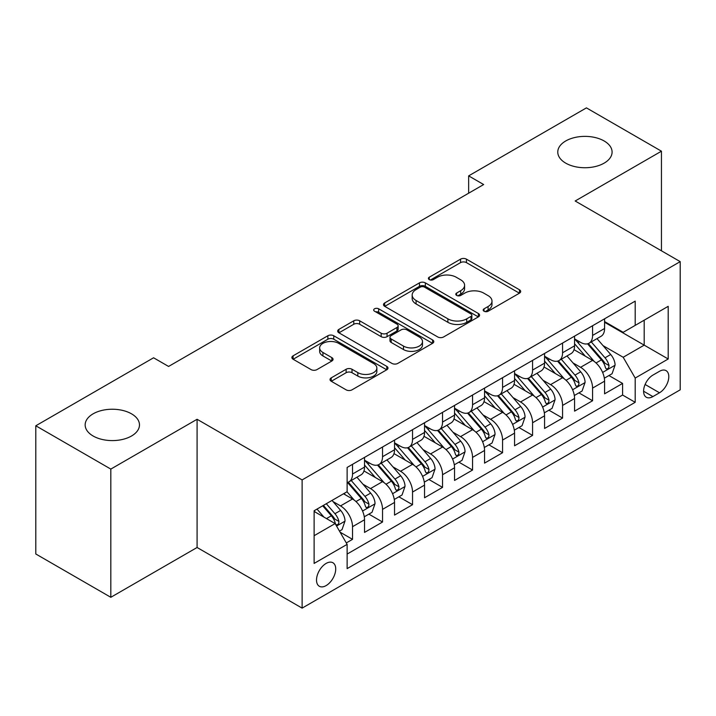 <?xml version="1.0" encoding="UTF-8"?>
<svg xmlns="http://www.w3.org/2000/svg" width="716" height="716" viewBox="0 0 716 716"><rect width="100%" height="100%" fill="white"/><g stroke="black" fill="none" stroke-linecap="round" stroke-linejoin="round"><path stroke-width="1.07" d="M484.043 311.227A2.918 1.683 0 0 0 488.16 311.227L519.458 293.166A4.162 2.408 0 0 0 520.675 291.466A4.162 2.408 0 0 0 519.458 289.765L466.438 259.156A4.162 2.408 0 0 0 460.549 259.156L429.251 277.217A2.918 1.683 0 0 0 428.401 278.408A2.918 1.683 0 0 0 429.251 279.598A2.918 1.683 0 0 0 433.377 279.598L437.431 277.262A13.327 7.697 0 0 1 456.28 277.262L460.692 279.813A13.327 7.697 0 0 1 464.603 285.254A13.327 7.697 0 0 1 460.692 290.696L456.647 293.032A2.918 1.683 0 0 0 455.797 294.222A2.918 1.683 0 0 0 456.647 295.413A2.918 1.683 0 0 0 460.773 295.413L464.818 293.077A13.327 7.697 0 0 1 483.667 293.077L488.088 295.627A13.327 7.697 0 0 1 491.99 301.069A13.327 7.697 0 0 1 488.088 306.511L484.043 308.847A2.918 1.683 0 0 0 483.184 310.037A2.918 1.683 0 0 0 484.043 311.227L484.043 308.847M131.52 413.83A27.163 15.68 0 0 0 101.923 410.429A27.163 15.68 0 0 0 85.159 424.91A27.163 15.68 0 0 0 93.116 435.999A27.163 15.68 0 0 0 122.713 439.4A27.163 15.68 0 0 0 139.477 424.91A27.163 15.68 0 0 0 131.52 413.83M604.134 140.971A27.163 15.68 0 0 0 574.536 137.57A27.163 15.68 0 0 0 557.773 152.052A27.163 15.68 0 0 0 565.721 163.141A27.163 15.68 0 0 0 595.318 166.542A27.163 15.68 0 0 0 612.091 152.052A27.163 15.68 0 0 0 604.134 140.971M326.12 585.598A13.577 7.84 120 0 0 334.99 573.632A13.577 7.84 120 0 0 332.904 562.749A13.577 7.84 120 0 0 326.12 563.42A13.577 7.84 120 0 0 317.251 575.387A13.577 7.84 120 0 0 319.327 586.27A13.577 7.84 120 0 0 326.12 585.598M331.248 377.851A4.162 2.408 0 0 0 330.022 379.552A4.162 2.408 0 0 0 331.248 381.252L346.123 389.835A4.162 2.408 0 0 0 352.012 389.835L386.765 369.769A4.162 2.408 0 0 0 387.991 368.069A4.162 2.408 0 0 0 386.765 366.368L333.754 335.759A4.162 2.408 0 0 0 327.856 335.759L293.104 355.825A4.162 2.408 0 0 0 291.886 357.526A4.162 2.408 0 0 0 293.104 359.226L311.075 369.599A4.162 2.408 0 0 0 316.964 369.599L331.839 361.016A4.162 2.408 0 0 0 333.056 359.316A4.162 2.408 0 0 0 331.839 357.615L322.925 352.469A11.143 6.435 0 0 1 319.658 347.922A11.143 6.435 0 0 1 326.541 341.98A11.143 6.435 0 0 1 338.686 343.367L373.591 363.522A11.143 6.435 0 0 1 376.849 368.069A11.143 6.435 0 0 1 369.975 374.012A11.143 6.435 0 0 1 357.83 372.615L352.012 369.259A4.162 2.408 0 0 0 346.123 369.259L331.248 377.851L331.248 381.252M197.088 419.281L110.819 469.087L35.8 425.778L35.8 553.987L110.819 597.296L197.088 547.489L302.116 608.126L302.116 479.917L197.088 419.281L197.088 547.489M661.45 250.806L661.45 151.192L575.172 200.999L680.2 261.635L302.116 479.917M661.45 151.192L586.431 107.874L468.649 175.876L468.649 193.204M35.8 425.778L153.573 357.785L168.582 366.449L483.658 184.54L468.649 175.876M437.727 336.95A4.162 2.408 0 0 0 443.616 336.95L478.369 316.884A4.162 2.408 0 0 0 479.586 315.183A4.162 2.408 0 0 0 478.369 313.483L425.349 282.874A4.162 2.408 0 0 0 419.46 282.874L384.707 302.94A4.162 2.408 0 0 0 383.49 304.64A4.162 2.408 0 0 0 384.707 306.341L437.727 336.95M375.712 311.863A2.918 1.683 0 0 1 378.666 312.274L378.666 308.811L432.571 339.93A4.162 2.408 0 0 1 433.789 341.63A4.162 2.408 0 0 1 432.571 343.331L397.81 363.397A4.162 2.408 0 0 1 391.921 363.397L338.901 332.788L338.901 329.387A4.162 2.408 0 0 0 337.684 331.087A4.162 2.408 0 0 0 338.901 332.788M338.901 329.387L353.776 320.795A4.162 2.408 0 0 1 359.674 320.795L381.172 333.209A4.162 2.408 0 0 0 387.061 333.209L396.933 327.516A4.162 2.408 0 0 0 398.15 325.816A4.162 2.408 0 0 0 396.933 324.115L374.54 311.192A2.918 1.683 0 0 1 373.689 310.001A2.918 1.683 0 0 1 375.488 308.444A2.918 1.683 0 0 1 378.666 308.811M346.293 542.934L352.523 539.345L340.073 532.158M332.985 501.558L340.521 505.908A16.978 9.8 60 0 1 352.523 526.699L364.525 519.762L364.525 532.418L382.532 522.018L368.874 514.133M362.994 484.231L370.53 488.58A16.978 9.8 60 0 1 382.532 509.371L394.534 502.444L394.534 515.09L412.541 504.69L398.884 496.815M393.003 466.913L400.539 471.262A16.978 9.8 60 0 1 412.541 492.044L424.543 485.117L424.543 497.763L442.542 487.372L428.893 479.487M423.004 449.585L430.54 453.935A16.978 9.8 60 0 1 442.542 474.726L454.544 467.79L454.544 480.445L472.551 470.045L458.902 462.16M453.013 432.258L460.549 436.608A16.978 9.8 60 0 1 472.551 457.399L484.553 450.471L484.553 463.118L502.56 452.718L488.903 444.842M483.023 414.94L490.558 419.29A16.978 9.8 60 0 1 502.56 440.072L514.562 433.144L514.562 445.791L532.57 435.4L518.912 427.515M513.032 397.613L520.559 401.962A16.978 9.8 60 0 1 532.57 422.753L544.572 415.817L544.572 428.463L562.57 418.072L548.921 410.187M543.032 380.286L550.568 384.635A16.978 9.8 60 0 1 562.57 405.426L574.572 398.499L574.572 411.145L592.58 400.745L592.58 388.099A16.978 9.8 -120 0 0 580.578 367.308L573.042 362.958M578.931 392.869L592.58 400.745M364.525 519.762A16.978 9.8 -120 0 0 352.523 498.98L343.519 493.78M394.534 502.444A16.978 9.8 -120 0 0 382.532 481.653L363.97 470.94M424.543 485.117A16.978 9.8 -120 0 0 412.541 464.326L393.979 453.613M454.544 467.79A16.978 9.8 -120 0 0 442.542 447.008L423.988 436.295M484.553 450.471A16.978 9.8 -120 0 0 472.551 429.681L453.998 418.967M514.562 433.144A16.978 9.8 -120 0 0 502.56 412.353L483.998 401.64M544.572 415.817A16.978 9.8 -120 0 0 532.57 395.035L514.007 384.313M574.572 398.499A16.978 9.8 -120 0 0 562.57 377.708L544.017 366.995M659.499 371.3L652.894 375.112A13.156 7.599 120 0 0 644.302 386.703A13.156 7.599 120 0 0 646.315 397.246A13.156 7.599 120 0 0 652.894 396.592L659.499 392.78A13.156 7.599 120 0 0 668.091 381.189A13.156 7.599 120 0 0 666.077 370.646A13.156 7.599 120 0 0 659.499 371.3M302.116 608.126L680.2 389.835L680.2 261.635M314.118 535.702L335.124 523.575L347.126 544.366L347.126 568.62L635.19 402.311L635.19 378.057L623.188 357.266L603.051 345.64M347.126 544.366L314.118 563.42L314.118 510.759L347.126 491.704L347.126 467.45L635.19 301.132L635.19 325.386L668.198 306.332L668.198 358.993L635.19 378.057M364.525 460.173L370.53 463.637A16.978 9.8 60 0 0 379.015 464.478L391.017 457.542A16.978 9.8 -120 0 0 394.534 449.773L394.534 440.072M394.534 442.846L400.539 446.31A16.978 9.8 60 0 0 409.024 447.151L421.026 440.224A16.978 9.8 -120 0 0 424.543 432.455L424.543 422.753M424.543 425.519L430.54 428.982A16.978 9.8 60 0 0 439.033 429.824L451.035 422.896A16.978 9.8 -120 0 0 454.544 415.128L454.544 405.426M454.544 408.201L460.549 411.664A16.978 9.8 60 0 0 469.034 412.505L481.036 405.569A16.978 9.8 -120 0 0 484.553 397.801L484.553 388.099M484.553 390.873L490.558 394.337A16.978 9.8 60 0 0 499.043 395.178L511.045 388.251A16.978 9.8 -120 0 0 514.562 380.482L514.562 370.772M514.562 373.546L520.559 377.01A16.978 9.8 60 0 0 529.052 377.851L541.054 370.924A16.978 9.8 -120 0 0 544.572 363.155L544.572 353.453M544.572 356.228L550.568 359.692A16.978 9.8 60 0 0 559.053 360.533L571.064 353.597A16.978 9.8 -120 0 0 574.572 345.828L574.572 336.126M347.126 554.068L622.589 395.035L622.589 383.427L604.581 393.818L604.581 381.172A16.978 9.8 -120 0 0 592.58 360.381L574.026 349.668M574.572 338.901L580.578 342.364A16.978 9.8 -120 0 0 589.062 343.206A16.978 9.8 -120 0 0 592.58 335.437L592.58 325.735M589.062 343.206L601.064 336.278A16.978 9.8 -120 0 0 604.581 328.501L604.581 318.799M352.523 464.326L352.523 474.028A16.978 9.8 60 0 1 349.005 481.796A16.978 9.8 60 0 1 347.126 482.486M349.005 481.796L361.007 474.869A16.978 9.8 -120 0 0 364.525 467.101L364.525 457.399M382.532 446.999L382.532 456.71A16.978 9.8 60 0 1 379.015 464.478M412.541 429.681L412.541 439.382A16.978 9.8 60 0 1 409.024 447.151M442.542 412.353L442.542 422.055A16.978 9.8 60 0 1 439.033 429.824M472.551 395.026L472.551 404.728A16.978 9.8 60 0 1 469.034 412.505M502.56 377.708L502.56 387.41A16.978 9.8 60 0 1 499.043 395.178M532.57 360.381L532.57 370.082A16.978 9.8 60 0 1 529.052 377.851M562.57 343.054L562.57 352.755A16.978 9.8 60 0 1 559.053 360.533M562.57 405.426L562.57 418.072M532.57 422.753L532.57 435.4M502.56 440.072L502.56 452.718M472.551 457.399L472.551 470.045M442.542 474.726L442.542 487.372M412.541 492.044L412.541 504.69M382.532 509.371L382.532 522.018M352.523 526.699L352.523 539.345M335.124 523.575L314.118 511.448M623.188 357.266L644.194 345.139L644.194 320.186L668.198 306.332M604.581 322.272L668.198 358.993M604.581 321.574L623.188 332.314L635.19 325.386M110.819 469.087L110.819 597.296M608.931 375.542L622.589 383.427M622.589 395.035L635.19 402.311M485.206 311.639L488.088 309.974A13.327 7.697 0 0 0 491.99 304.533L491.99 301.069M464.603 285.254L464.603 288.718A13.327 7.697 0 0 1 460.692 294.16L457.81 295.824M519.404 293.193L466.438 262.62A4.162 2.408 0 0 0 460.549 262.62L430.423 280.01M478.315 316.92L425.349 286.337A4.162 2.408 0 0 0 419.46 286.337L384.76 306.376M471.003 316.374A2.918 1.683 0 0 0 471.862 315.183A2.918 1.683 0 0 0 471.003 313.993L424.472 287.125A2.918 1.683 0 0 0 420.346 287.125L416.077 289.595A13.327 7.697 0 0 0 412.165 295.037A13.327 7.697 0 0 0 416.077 300.478L447.885 318.844A13.327 7.697 0 0 0 466.734 318.844L471.003 316.374L471.003 319.837A2.918 1.683 0 0 0 471.862 318.647L471.862 315.183M412.165 295.037L412.165 298.5A13.327 7.697 0 0 0 416.077 303.942L416.077 300.478M471.003 319.837L466.734 322.307A13.327 7.697 0 0 1 447.885 322.307L416.077 303.942M338.963 332.815L353.776 324.259L353.776 320.795M398.15 325.816L398.15 329.279A4.162 2.408 0 0 1 396.933 330.98L387.061 336.672A4.162 2.408 0 0 1 381.172 336.672L359.674 324.259A4.162 2.408 0 0 0 353.776 324.259M378.666 312.274L432.509 343.358M403.484 346.088A11.143 6.435 0 0 0 415.629 347.484A11.143 6.435 0 0 0 422.503 341.541A11.143 6.435 0 0 0 419.236 336.994L406.948 329.897A4.162 2.408 0 0 0 401.05 329.897L391.187 335.589A4.162 2.408 0 0 0 389.969 337.29A4.162 2.408 0 0 0 391.187 338.99L403.484 346.088L403.484 349.551A11.143 6.435 0 0 0 415.629 350.947A11.143 6.435 0 0 0 422.503 345.005L422.503 341.541M389.969 337.29L389.969 340.753A4.162 2.408 0 0 0 391.187 342.454L391.187 338.99M403.484 349.551L391.187 342.454M376.849 368.069L376.849 371.532A11.143 6.435 0 0 1 369.975 377.475A11.143 6.435 0 0 1 357.83 376.079L352.012 372.723A4.162 2.408 0 0 0 346.123 372.723L331.302 381.279M319.658 347.922L319.658 351.386A11.143 6.435 0 0 0 322.925 355.933L322.925 352.469M331.776 361.043L322.925 355.933M386.712 369.805L333.754 339.223A4.162 2.408 0 0 0 327.856 339.223L293.157 359.262M604.331 378.2L612.082 373.725L615.08 365.062A11.241 6.489 -120 0 0 610.703 354.501L596.992 338.623M594.244 361.482L577.991 342.651A32.462 18.741 -120 0 0 574.572 339.089M585.33 356.201L576.237 345.667A26.948 15.555 -120 0 0 574.572 343.859M587.532 343.814L601.404 359.871A11.241 6.489 60 0 1 605.414 367.621L606.228 368.955L607.75 368.74L608.77 367.505L609.012 365.536A11.241 6.489 -120 0 0 605.002 357.794L591.291 341.917M588.346 343.555L603.248 360.801A5.728 3.312 60 0 1 604.698 363.048L609.012 365.536M574.322 395.527L582.081 391.043L585.079 382.38A11.241 6.489 -120 0 0 580.694 371.828L566.991 355.95M564.244 378.8L547.982 359.978A32.462 18.741 -120 0 0 544.572 356.407M555.321 373.519L546.227 362.994A26.948 15.555 -120 0 0 544.572 361.177M557.531 361.141L571.395 377.198A11.241 6.489 60 0 1 575.404 384.94L576.219 386.273L577.74 386.058L578.761 384.823L579.002 382.863A11.241 6.489 -120 0 0 574.993 375.112L561.29 359.244M558.346 360.882L573.248 378.129A5.728 3.312 60 0 1 574.688 380.366L579.002 382.863M544.312 412.846L552.072 408.371L555.07 399.707A11.241 6.489 -120 0 0 550.693 389.146L536.982 373.278M534.234 396.127L517.972 377.305A32.462 18.741 -120 0 0 514.562 373.734M525.32 390.846L516.218 380.312A26.948 15.555 -120 0 0 514.562 378.504M527.522 378.46L541.385 394.516A11.241 6.489 60 0 1 545.395 402.267L546.218 403.6L547.731 403.385L548.751 402.15L549.002 400.19A11.241 6.489 -120 0 0 544.992 392.44L531.281 376.571M528.336 378.2L543.238 395.456A5.728 3.312 60 0 1 544.679 397.693L549.002 400.19M514.312 430.173L522.062 425.698L525.061 417.034A11.241 6.489 -120 0 0 520.684 406.473L506.973 390.596M504.225 413.454L487.963 394.623A32.462 18.741 -120 0 0 484.553 391.061M495.311 408.174L486.218 397.64A26.948 15.555 -120 0 0 484.553 395.832M497.513 395.787L511.385 411.843A11.241 6.489 60 0 1 515.395 419.594L516.209 420.927L517.731 420.713L518.742 419.478L518.993 417.509A11.241 6.489 -120 0 0 514.983 409.767L501.272 393.89M498.327 395.527L513.229 412.774A5.728 3.312 60 0 1 514.67 415.02L518.993 417.509M484.302 447.5L492.053 443.016L495.051 434.352A11.241 6.489 -120 0 0 490.675 423.8L476.963 407.923M474.216 430.781L457.963 411.951A32.462 18.741 -120 0 0 454.544 408.38M465.302 425.492L456.208 414.967A26.948 15.555 -120 0 0 454.544 413.159M467.503 413.114L481.376 429.17A11.241 6.489 60 0 1 485.385 436.912L486.2 438.246L487.721 438.031L488.742 436.796L488.983 434.836A11.241 6.489 -120 0 0 484.974 427.085L471.262 411.217M468.327 412.855L483.219 430.101A5.728 3.312 60 0 1 484.669 432.348L488.983 434.836M454.293 464.818L462.053 460.343L465.051 451.68A11.241 6.489 -120 0 0 460.665 441.119L446.963 425.25M444.215 448.1L427.953 429.278A32.462 18.741 -120 0 0 424.543 425.707M435.292 442.819L426.199 432.285A26.948 15.555 -120 0 0 424.543 430.477M437.503 430.441L451.366 446.489A11.241 6.489 60 0 1 455.376 454.239L456.19 455.573L457.712 455.358L458.732 454.123L458.974 452.163A11.241 6.489 -120 0 0 454.964 444.412L441.262 428.544M438.317 430.173L453.219 447.428A5.728 3.312 60 0 1 454.66 449.666L458.974 452.163M424.284 482.145L432.043 477.67L435.042 469.007A11.241 6.489 -120 0 0 430.665 458.446L416.954 442.577M414.206 465.427L397.944 446.605A32.462 18.741 -120 0 0 394.534 443.034M405.292 460.146L396.19 449.612A26.948 15.555 -120 0 0 394.534 447.804M407.494 447.76L421.357 463.816A11.241 6.489 60 0 1 425.367 471.567L426.19 472.9L427.712 472.685L428.723 471.45L428.974 469.481A11.241 6.489 -120 0 0 424.964 461.739L411.252 445.862M408.308 447.5L423.21 464.756A5.728 3.312 60 0 1 424.651 466.993L428.974 469.481M394.283 499.473L402.034 494.989L405.032 486.334A11.241 6.489 -120 0 0 400.656 475.773L386.944 459.896M384.197 482.754L367.935 463.923A32.462 18.741 -120 0 0 364.525 460.352M375.282 477.465L366.189 466.939A26.948 15.555 -120 0 0 364.525 465.132M377.484 465.087L391.357 481.143A11.241 6.489 60 0 1 395.366 488.885L396.181 490.218L397.702 490.004L398.714 488.768L398.964 486.808A11.241 6.489 -120 0 0 394.955 479.067L381.243 463.189M378.299 464.827L393.2 482.074A5.728 3.312 60 0 1 394.65 484.32L398.964 486.808M364.274 516.791L372.025 512.316L375.032 503.652A11.241 6.489 -120 0 0 370.646 493.091L356.935 477.223M354.187 500.072L347.009 491.767M345.273 494.792L344.11 493.44M347.475 482.414L361.347 498.47A11.241 6.489 60 0 1 365.357 506.212L366.171 507.546L367.693 507.331L368.713 506.096L368.955 504.136A11.241 6.489 -120 0 0 364.945 496.385L351.234 480.517M348.298 482.145L363.191 499.401A5.728 3.312 60 0 1 364.641 501.639L368.955 504.136M339.474 531.111L342.024 529.643L345.022 520.98A11.241 6.489 -120 0 0 340.646 510.418L332.009 500.421M323.954 517.131L317.009 509.085M315.264 512.119L314.118 510.785M322.71 505.8L331.338 515.788A11.241 6.489 60 0 1 335.348 523.539L336.171 524.873L337.684 524.658L338.704 523.423L338.945 521.454A11.241 6.489 -120 0 0 334.936 513.712L326.308 503.715M323.399 505.398L333.191 516.728A5.728 3.312 60 0 1 334.632 518.966L338.945 521.454M340.521 505.908L352.523 498.98M370.53 488.58L382.532 481.653M400.539 471.262L412.541 464.326M430.54 453.935L442.542 447.008M460.549 436.608L472.551 429.681M490.558 419.29L502.56 412.353M520.559 401.962L532.57 395.035M550.568 384.635L562.57 377.708M580.578 367.308L592.58 360.381M592.58 335.437L604.581 328.501M352.523 474.028L364.525 467.101M382.532 456.71L394.534 449.773M412.541 439.382L424.543 432.455M442.542 422.055L454.544 415.128M472.551 404.728L484.553 397.801M502.56 387.41L514.562 380.482M532.57 370.082L544.572 363.155M562.57 352.755L574.572 345.828M592.58 388.099L604.581 381.172M645.107 384.474L659.499 392.78M643.595 391.222L652.894 396.592M488.088 309.974L488.088 306.511M456.647 295.413L456.647 293.032M460.692 294.16L460.692 290.696M429.251 279.598L429.251 277.217M460.549 262.62L460.549 259.156M466.438 262.62L466.438 259.156M519.458 293.166L519.458 289.765M384.707 306.341L384.707 302.94M419.46 286.337L419.46 282.874M425.349 286.337L425.349 282.874M478.369 316.884L478.369 313.483M447.885 322.307L447.885 318.844M466.734 322.307L466.734 318.844M359.674 324.259L359.674 320.795M381.172 336.672L381.172 333.209M387.061 336.672L387.061 333.209M396.933 330.98L396.933 327.516M432.571 343.331L432.571 339.93M346.123 372.723L346.123 369.259M352.012 372.723L352.012 369.259M357.83 376.079L357.83 372.615M331.839 361.016L331.839 357.615M293.104 359.226L293.104 355.825M327.856 339.223L327.856 335.759M333.754 339.223L333.754 335.759M386.765 369.769L386.765 366.368M602.612 372.436L615.008 365.276M577.991 342.651L579.53 341.765M605.002 357.794L610.703 354.501M596.043 362.967L601.404 359.871M572.612 389.755L584.999 382.604M547.982 359.978L549.53 359.083M574.993 375.112L580.694 371.828M566.034 380.294L571.395 377.198M542.603 407.082L554.998 399.922M517.972 377.305L519.521 376.41M544.992 392.44L550.693 389.146M536.024 397.613L541.385 394.516M512.593 424.409L524.989 417.249M487.963 394.623L489.511 393.737M514.983 409.767L520.684 406.473M506.015 414.94L511.385 411.843M482.584 441.727L494.98 434.576M457.963 411.951L459.502 411.056M484.974 427.085L490.675 423.8M476.015 432.267L481.376 429.17M452.584 459.054L464.979 451.894M427.953 429.278L429.502 428.383M454.964 444.412L460.665 441.119M446.005 449.585L451.366 446.489M422.574 476.382L434.97 469.222M397.944 446.605L399.492 445.71M424.964 461.739L430.665 458.446M415.996 466.913L421.357 463.816M392.565 493.7L404.961 486.549M367.935 463.923L369.483 463.028M394.955 479.067L400.656 475.773M385.987 484.24L391.357 481.143M362.556 511.027L374.951 503.867M364.945 496.385L370.646 493.091M355.986 501.558L361.347 498.47M336.547 526.045L344.951 521.194M334.936 513.712L340.646 510.418M326.487 518.59L331.338 515.788"/></g></svg>
